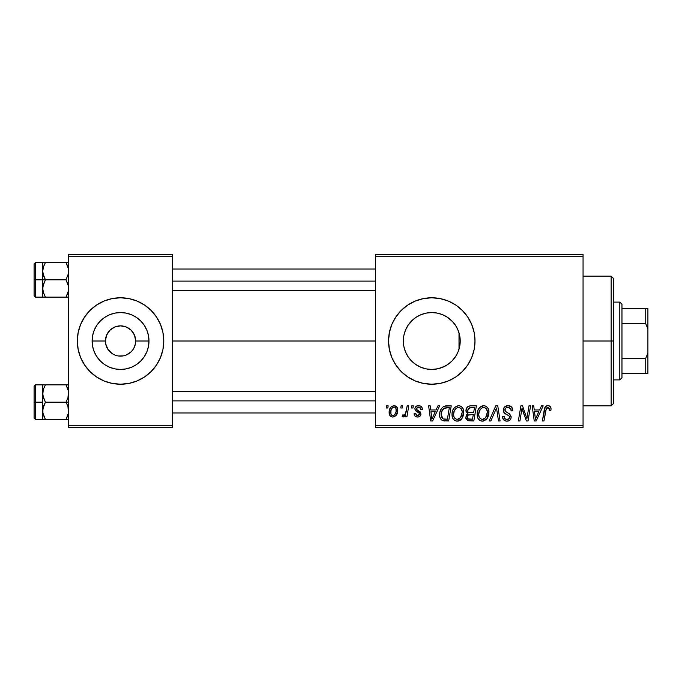 <?xml version="1.0" encoding="UTF-8"?>
<svg xmlns="http://www.w3.org/2000/svg" width="682" height="682" viewBox="0 0 682 682"><rect width="100%" height="100%" fill="white"/><g stroke="black" fill="none" stroke-linecap="round" stroke-linejoin="round"><path stroke-width="1.02" d="M108.847 350.582L112.095 353.549M113.383 354.325L114.755 354.972L112.146 353.583L107.969 349.406L105.71 343.95L105.42 341A15.132 15.132 0 0 0 120.552 356.132A15.132 15.132 0 0 0 135.675 341L148.991 341A28.439 28.439 0 0 1 120.552 369.439A28.439 28.439 0 0 1 92.113 341L105.42 341L106.571 335.212L109.853 330.301L114.764 327.019L120.552 325.868L126.34 327.019L131.251 330.301L134.525 335.212L135.675 341A15.132 15.132 0 0 1 120.552 356.132A15.132 15.132 0 0 1 105.42 341A15.132 15.132 0 0 1 120.552 325.868A15.132 15.132 0 0 1 135.675 341L135.386 343.95L133.8 348.306M118.574 355.995L123.502 355.842L120.347 356.123M96.554 376.958A43.222 43.222 0 0 0 120.526 384.222A43.222 43.222 0 0 1 96.554 376.958A43.222 43.222 0 0 0 120.526 384.222L128.983 383.395L137.091 380.931L144.567 376.941A43.222 43.222 0 0 0 151.097 371.579L156.493 365.015L160.483 357.538L162.947 349.431L163.774 341A43.222 43.222 0 0 1 120.552 384.222A43.222 43.222 0 0 1 77.322 341A43.222 43.222 0 0 0 80.612 357.53A43.222 43.222 0 0 1 96.512 305.076A43.222 43.222 0 0 0 89.973 371.554A43.222 43.222 0 0 1 80.621 357.556A43.222 43.222 0 0 0 96.512 376.924A43.222 43.222 0 0 1 89.998 371.579A43.222 43.222 0 0 0 96.512 376.924M96.554 305.042A43.222 43.222 0 0 1 120.526 297.778A43.222 43.222 0 0 0 96.554 305.042A43.222 43.222 0 0 1 120.526 297.778L112.121 298.605L104.005 301.069L96.537 305.059L89.99 310.438L84.611 316.985L80.612 324.462L78.157 332.569L77.322 341L78.157 349.431L80.612 357.538L84.611 365.015L89.99 371.562L96.537 376.941L104.005 380.931L112.121 383.395L120.552 384.222M116.093 355.458L114.764 354.981M110.936 352.679L112.146 353.583M107.304 348.306L107.969 349.406M123.502 355.842L126.34 354.981L123.502 355.842M120.578 384.222A43.222 43.222 0 0 0 144.541 376.958A43.222 43.222 0 0 1 120.578 384.222A43.222 43.222 0 0 0 144.541 376.958M151.131 371.554A43.222 43.222 0 0 0 160.483 357.556A43.222 43.222 0 0 1 151.131 371.554A43.222 43.222 0 0 0 161.046 356.132A43.222 43.222 0 0 1 160.492 357.53M459.685 346.465L460.214 341A28.439 28.439 0 0 1 431.774 369.439A28.439 28.439 0 0 1 403.335 341L403.863 346.473M458.44 331.12L459.003 332.79L459.003 349.21L459.659 346.592M452.277 360.71L456.19 355.586M431.825 369.439L438.023 368.749L445.124 366.115M431.135 369.439L431.68 369.439M415.185 364.103L420.751 367.223M421.024 367.334L421.689 367.598M412.056 361.503L412.755 362.151M405.543 351.989L408.032 356.66M408.22 356.942L409.072 358.144M403.846 346.405L405.466 351.801M440.231 383.386A43.222 43.222 0 0 0 455.772 376.95L462.336 371.562A43.222 43.222 0 0 0 474.996 341A43.222 43.222 0 0 1 431.774 384.222A43.222 43.222 0 0 1 388.544 341A43.222 43.222 0 0 0 401.187 371.545M462.336 371.562L467.716 365.015L471.705 357.538L474.169 349.431L474.996 341L474.169 332.569L471.705 324.462L467.716 316.985L462.336 310.438L455.789 305.059L448.313 301.069L440.205 298.605L431.774 297.778L423.343 298.605L415.236 301.069L407.759 305.059L401.212 310.438L395.833 316.985L391.835 324.462L389.379 332.569L388.544 341L389.379 349.431L391.835 357.538L395.833 365.015L401.212 371.562A43.222 43.222 0 0 0 407.734 376.924L415.236 380.931L423.343 383.395A43.222 43.222 0 0 0 431.749 384.222M407.785 376.958A43.222 43.222 0 0 0 423.326 383.395M415.236 380.931L423.343 383.395L431.774 384.222A43.222 43.222 0 0 0 440.188 383.403L448.313 380.931L455.789 376.941A43.222 43.222 0 0 0 462.328 371.571M172.418 341L375.577 341L172.418 341M459.762 335.962L460.214 341L459.762 346.047M459.506 347.334L459.003 349.201M403.812 346.192L403.335 341L403.846 335.587M405.364 351.571L404 347.147M407.776 356.277L406.037 353.097M410.99 360.42L410.359 359.721M419.558 366.686L416.992 365.305M414.903 363.898L413.906 363.131M427.614 369.132L426.779 368.996M425.074 368.638L422.593 367.922M436.685 369.013L432.107 369.439M441.902 367.581L437.571 368.843M447.409 364.759L442.754 367.231M454.971 357.453L453.129 359.781M403.812 335.791L403.335 341A28.439 28.439 0 0 1 431.774 312.561A28.439 28.439 0 0 1 460.214 341L459.668 346.55L458.048 351.886L455.423 356.805L451.885 361.11L447.571 364.648L442.661 367.274L437.324 368.894L431.774 369.439L426.224 368.894L420.888 367.274L415.969 364.648L411.664 361.11L408.126 356.805L405.5 351.886L403.88 346.55L403.335 341L403.88 335.45L405.5 330.114L408.126 325.195L411.664 320.89L415.969 317.352L420.888 314.726L426.224 313.106L431.774 312.561L437.324 313.106L442.661 314.726L447.571 317.352L451.885 320.89L455.423 325.195L458.048 330.114L459.668 335.45L460.214 341L459.003 341L459.003 349.21L458.44 350.889M457.699 352.705L457.111 353.924M131.251 351.699L133.126 349.406L131.251 351.699L126.34 354.981M375.577 427.452L583.059 427.452L583.059 425.287L375.577 425.287L375.577 256.713L583.059 256.713L583.059 425.287L583.059 254.548L375.577 254.548L583.059 254.548L583.059 256.713L375.577 256.713L375.577 254.548L375.577 425.287L583.059 425.287L583.059 427.452L375.577 427.452L375.577 425.287L375.577 427.452M411.732 405.841L411.365 407.998L412.977 407.998L413.301 405.841L411.732 405.841L411.365 407.998L412.977 407.998L413.301 405.841L411.732 405.841M401.118 405.841L400.76 407.998L402.363 407.998L402.695 405.841L401.118 405.841L400.76 407.998L402.363 407.998L402.695 405.841L401.118 405.841M458.602 405.645L454.553 407.461L452.908 409.993L452.106 412.908L452.268 416.796L453.206 418.978L454.945 420.589L456.642 421.126L458.534 421.016L461.296 419.37L462.694 417.375L463.692 413.965L463.726 411.024L462.694 408.007L460.844 406.191L458.602 405.645C454.178 406.694 451.978 409.618 452.013 414.426C451.902 418.262 453.649 420.504 457.238 421.161L461.731 418.876L463.803 412.184C463.82 408.458 462.089 406.276 458.602 405.645M437.938 405.841L436.079 409.967L430.709 409.967L430.206 405.841L428.62 405.841L430.692 420.965L432.618 420.965L439.643 405.841L437.938 405.841L436.079 409.967L430.709 409.967L430.206 405.841L428.62 405.841L430.692 420.965L432.618 420.965L439.643 405.841L437.938 405.841M470.316 405.841L467.826 406.66L466.275 408.799L466.062 411.493L467.852 413.599L466.249 415.116L465.866 418.356L467.852 420.717L473.82 420.965L476.377 405.841L470.316 405.841C467.596 406.182 466.147 407.751 465.959 410.547L467.852 413.599L465.763 417.29L467.852 420.717L473.82 420.965L476.377 405.841L470.316 405.841M495.763 405.841L489.147 420.965L490.844 420.965L496.513 407.998L498.499 420.965L500.085 420.965L497.766 405.841L495.763 405.841L489.147 420.965L490.844 420.965L496.513 407.998L498.499 420.965L500.085 420.965L497.766 405.841L495.763 405.841M551.039 408.978L550.647 407.094L549.215 405.841L547.169 405.722L545.268 406.975L542.369 420.965L543.963 420.965L546.393 408.168L547.356 407.469L548.814 407.708L549.317 410.555L550.894 410.359L551.039 408.978C551.03 406.89 549.999 405.773 547.944 405.645C545.66 406.003 544.424 407.418 544.236 409.882L542.369 420.965L543.963 420.965L545.771 410.257L547.842 407.41L549.462 409.234L549.317 410.555L550.894 410.359L551.039 408.978M529.01 405.841L526.905 418.654L522.548 405.841L520.886 405.841L518.329 420.965L519.923 420.965L522.028 408.126L526.359 420.965L528.021 420.965L530.605 405.841L529.01 405.841L526.905 418.654L522.548 405.841L520.886 405.841L518.329 420.965L519.923 420.965L522.028 408.126L526.359 420.965L528.021 420.965L530.605 405.841L529.01 405.841M401.212 371.562L407.759 376.941M431.774 384.222L440.205 383.395M541.482 405.841L539.624 409.967L534.253 409.967L533.742 405.841L532.165 405.841L534.236 420.965L536.163 420.965L543.187 405.841L541.482 405.841L539.624 409.967L534.253 409.967L533.742 405.841L532.165 405.841L534.236 420.965L536.163 420.965L543.187 405.841L541.482 405.841M508.039 405.645L504.689 406.839L503.316 409.635L504.262 412.985L508.994 415.892L509.548 416.864L508.781 418.893L506.692 419.387L504.902 418.654L504.075 416.293L502.506 416.446L503.205 419.268L506.044 421.101L508.542 420.93L509.957 420.112L510.878 418.765L511.125 416.659L509.752 414.145L505.268 411.263L505.115 408.868L506.308 407.734L508.746 407.478L510.639 408.544L511.15 410.948L512.719 410.76L511.645 407.009L508.039 405.645C505.157 405.773 503.572 407.248 503.29 410.087C503.342 412.141 504.339 413.548 506.283 414.315L508.994 415.892L509.582 417.239C509.377 418.705 508.508 419.421 506.973 419.396C505.2 419.311 504.228 418.39 504.066 416.642L502.498 416.779C502.702 419.532 504.177 420.999 506.914 421.161C509.539 421.075 510.954 419.737 511.15 417.145L509.369 413.838L505.268 411.263L504.868 409.942C505.123 408.245 506.146 407.401 507.937 407.41L510.75 408.714L511.15 410.948L512.719 410.76C512.77 407.521 511.21 405.816 508.039 405.645M483.751 405.645L479.702 407.461L478.056 409.993L477.255 412.908L477.417 416.796L478.355 418.978L480.094 420.589L481.79 421.126L483.683 421.016L486.445 419.37L487.843 417.375L488.841 413.965L488.875 411.024L487.843 408.007L485.993 406.191L483.751 405.645C479.327 406.694 477.127 409.618 477.161 414.426C477.05 418.262 478.798 420.504 482.387 421.161L486.88 418.876L488.951 412.184C488.968 408.458 487.238 406.276 483.751 405.645M422.346 409.37L421.97 407.486L420.751 406.165L418.245 405.654L416.02 406.438L414.946 408.151L415.074 409.908L419.132 413.087L419.387 414.306L418.884 415.244L417.529 415.653L416.216 415.065L415.662 413.497L414.093 413.701L414.861 415.935L416.31 416.847L418.305 416.992L420.018 416.199L420.845 414.852L420.479 412.252L416.634 409.447L417.094 407.418L419.635 407.273L420.768 409.771L422.346 409.37C422.235 406.975 420.982 405.739 418.586 405.645C416.404 405.662 415.168 406.728 414.878 408.825L415.67 410.828L419.242 413.258L419.396 414.145L417.742 415.662L415.662 413.497L414.093 413.701C414.272 415.867 415.466 416.983 417.674 417.034C419.686 416.941 420.785 415.901 420.965 413.906L416.779 409.66L416.446 408.706L418.518 407.018C420.086 407.205 420.837 408.117 420.768 409.771L422.346 409.37M446.744 405.841L443.436 406.6L441.382 408.637L439.89 412.201L439.779 416.608L440.308 418.373L442.115 420.419L448.671 420.965L451.228 405.841L444.314 406.199C441.101 408.058 439.54 410.914 439.634 414.775C439.447 417.597 440.555 419.592 442.968 420.768L448.671 420.965L451.228 405.841L446.744 405.841M394.043 405.645L390.854 407.188L389.2 411.28L389.567 414.869L390.53 416.199L392.389 417.017L393.991 416.881L396.08 415.474L397.725 411.22L396.864 406.983L394.043 405.645C390.675 406.481 389.038 408.748 389.141 412.44C389.064 415.099 390.292 416.634 392.806 417.034C396.276 416.199 397.93 413.863 397.785 410.027C397.777 407.435 396.532 405.969 394.043 405.645M407.18 405.841L405.602 413.207L404.247 415.04L402.73 414.92L402.107 416.642L404.042 416.753L405.722 414.562L405.321 416.838L406.915 416.838L408.774 405.841L407.18 405.841L406.387 410.24C406.302 412.567 405.347 414.238 403.522 415.27L402.73 414.92L402.107 416.642L403.173 417.034L405.722 414.562L405.321 416.838L406.915 416.838L408.774 405.841L407.18 405.841M386.583 405.841L386.217 407.998L387.828 407.998L388.152 405.841L386.583 405.841L386.217 407.998L387.828 407.998L388.152 405.841L386.583 405.841M459.498 334.666L457.69 329.278M457.085 328.025L454.971 324.538M456.181 326.397L457.076 328.016M449.285 318.588L451.501 320.514M453.121 322.211L454.425 323.797M442.737 314.752L447.401 317.241M437.554 313.149L442.038 314.47M432.09 312.561L436.719 312.995M426.753 313.004L431.16 312.561M426.114 313.123L425.082 313.353M416.983 316.704L419.558 315.314M421.681 314.411L422.559 314.095M415.901 317.403L414.92 318.085M409.081 323.856L410.999 321.572M412.763 319.849L413.906 318.869M406.037 328.886L407.785 325.715M404 334.862L405.21 330.83M114.764 327.019L120.271 325.877M68.677 427.452L172.418 427.452L172.418 425.287L68.677 425.287L68.677 256.713L172.418 256.713L172.418 425.287L172.418 254.548L68.677 254.548L172.418 254.548L172.418 256.713L68.677 256.713L68.677 254.548L68.677 425.287L172.418 425.287L172.418 427.452L68.677 427.452L68.677 425.287L68.677 427.452M144.567 376.941L151.114 371.562A43.222 43.222 0 0 1 144.584 376.924A43.222 43.222 0 0 0 151.097 371.579M77.322 341A43.222 43.222 0 0 1 120.552 297.778A43.222 43.222 0 0 1 163.774 341L162.947 332.569L160.483 324.462L156.493 316.985L151.114 310.438L144.567 305.059L137.091 301.069L128.983 298.605L120.552 297.778M401.187 310.455A43.222 43.222 0 0 0 388.544 341A43.222 43.222 0 0 1 431.774 297.778A43.222 43.222 0 0 1 474.996 341A43.222 43.222 0 0 0 462.345 310.446M462.328 310.429A43.222 43.222 0 0 0 440.231 298.614M440.188 298.597A43.222 43.222 0 0 0 431.8 297.778M431.749 297.778A43.222 43.222 0 0 0 423.36 298.605L415.236 301.069M423.326 298.605A43.222 43.222 0 0 0 407.785 305.042M407.734 305.076A43.222 43.222 0 0 0 401.229 310.421M413.914 318.861L408.22 325.058M408.032 325.34L407.435 326.277M422.567 314.087L421.024 314.666M420.777 314.769L417.998 316.116M431.68 312.561L426.335 313.081M432.806 312.578L431.859 312.561M445.099 315.877L442.831 314.794M452.857 321.913L447.239 317.13M459.003 332.79L459.003 341L460.214 341L459.907 336.848M163.774 341A43.222 43.222 0 0 0 151.131 310.446A43.222 43.222 0 0 1 161.046 325.868A43.222 43.222 0 0 0 151.131 310.446M151.097 310.421A43.222 43.222 0 0 0 144.584 305.076A43.222 43.222 0 0 1 151.097 310.421A43.222 43.222 0 0 0 144.584 305.076M144.541 305.042A43.222 43.222 0 0 0 120.578 297.778A43.222 43.222 0 0 1 144.541 305.042A43.222 43.222 0 0 0 120.578 297.778M96.512 305.076A43.222 43.222 0 0 0 80.621 324.444M162.947 332.569L160.483 324.462M78.157 349.431L80.612 357.538M92.113 341L92.658 335.45L94.269 330.114L96.904 325.195L100.442 320.89L104.747 317.352L109.666 314.726L115.002 313.106L120.552 312.561L126.102 313.106L131.438 314.726L136.349 317.352L140.662 320.89L144.2 325.195L146.826 330.114L148.446 335.45L148.991 341L148.446 346.55L146.826 351.886L144.2 356.805L140.662 361.11L136.349 364.648L131.438 367.274L126.102 368.894L120.552 369.439L115.002 368.894L109.666 367.274L104.747 364.648L100.442 361.11L96.904 356.805L94.269 351.886L92.658 346.55L92.113 341A28.439 28.439 0 0 1 120.552 312.561A28.439 28.439 0 0 1 148.991 341L135.675 341A15.132 15.132 0 0 0 120.552 325.868A15.132 15.132 0 0 0 105.42 341L92.113 341M107.969 332.594L107.304 333.694M125.011 326.542L123.51 326.167M130.168 329.321L126.392 327.045M132.257 331.418L131.251 330.301M133.8 333.694L133.135 332.611M522.838 411.093L523.034 411.689M523.546 413.19L523.912 414.23M535.02 415.543L534.475 411.732L538.763 411.732L535.413 419.311L534.475 411.732L538.763 411.732L535.413 419.311L535.259 417.418M547.169 405.722L546.435 405.969M549.377 408.552L549.462 409.234M510.895 406.361L510.46 406.114M507.664 415.057L508.337 415.457M504.902 418.654L504.544 418.228M506.044 421.101L506.479 421.144M511.125 416.659L511.048 416.173M507.476 412.746L506.888 412.431M506.317 412.09L505.763 411.723M505.268 411.263L504.961 410.641M504.927 409.388L505.115 408.868M511.065 409.558L511.142 410.01M495.592 410.232L496.206 408.774M482.259 405.867L480.887 406.506M477.255 412.908L477.178 413.667M477.178 415.023L477.221 415.619M484.22 418.918L482.012 419.37L480.145 418.458L479.182 417.077L478.73 414.596C478.636 410.82 480.273 408.424 483.64 407.41C486.147 407.887 487.391 409.447 487.374 412.107L485.635 417.716L482.438 419.396C479.906 418.901 478.67 417.299 478.73 414.596L479.378 411.084L481.424 408.194L483.64 407.41L485.916 408.322L487.332 411.272L487.008 415.074L485.635 417.716L483.359 419.277M465.866 418.356L466.241 419.362M470.759 407.623L474.484 407.606L473.623 412.712L470.29 412.712C468.611 412.866 467.69 412.158 467.537 410.59L469.983 407.683L474.484 407.606L473.623 412.712L469.284 412.644L467.801 411.809L468.023 408.902L469.139 407.955L471.151 407.606M468.236 418.987L467.332 417.222L468.202 415.108L473.317 414.486L472.524 419.2L469.83 419.2C468.304 419.353 467.468 418.697 467.332 417.222L468.202 415.108L473.317 414.486L472.524 419.2L468.04 418.859M467.545 416.071L467.818 415.551M468.781 414.775L469.429 414.588M420.283 407.836L418.518 407.018M420.172 411.885L420.632 412.508M416.642 416.941L415.108 416.182M418.884 415.244L419.26 414.75M417.947 412.278L416.762 411.621M421.067 406.378L422.124 407.887M431.476 415.543L430.93 411.732L435.218 411.732L431.868 419.311L430.93 411.732L435.218 411.732L431.868 419.311L431.715 417.418M446.13 405.858L445.517 405.918M444.408 420.956L444.894 420.965M445.09 419.2L443.104 418.944L441.203 414.869C441.109 410.419 443.147 407.998 447.315 407.606L449.336 407.606L447.375 419.2L443.104 418.944L442.149 418.245L441.22 415.466L441.638 411.817L443.956 408.339L449.336 407.606L447.375 419.2L444.587 419.191M454.059 408.032L453.624 408.654M457.886 421.126L458.534 421.016M459.753 420.555L460.819 419.822M459.071 418.918L456.863 419.37L454.996 418.458L454.033 417.077L453.581 414.596C453.487 410.82 455.124 408.424 458.492 407.41C460.998 407.887 462.243 409.447 462.226 412.107L460.486 417.716L457.29 419.396C454.758 418.901 453.521 417.299 453.581 414.596L454.221 411.084L456.275 408.194L458.492 407.41L460.768 408.322L462.183 411.272L461.859 415.074L460.486 417.716L458.21 419.277M397.58 408.424L397.299 407.666M389.2 411.28L389.149 411.86M392.09 415.483L390.922 414.051L390.905 410.726L392.031 408.16L394.026 407.018C395.603 407.393 396.327 408.45 396.208 410.197C396.361 412.968 395.253 414.792 392.875 415.662C391.306 415.261 390.581 414.187 390.709 412.448C390.615 409.737 391.724 407.93 394.026 407.018L395.262 407.478L396.012 408.671L396.037 411.937L394.477 415.031L393.309 415.619L391.852 415.347M404.724 416.122L405.27 415.372M482.438 419.396L482.012 419.37M479.182 417.077L478.917 416.276M441.552 417.222L441.382 416.651M443.956 408.339L445.014 407.87M457.29 419.396L456.863 419.37M454.033 417.077L453.769 416.276M390.709 412.448L390.726 412.013M104.747 364.648L109.666 367.274L115.002 368.894L120.552 369.439L126.102 368.894L131.438 367.274L136.349 364.648M144.2 356.805L144.635 356.132M144.635 325.868L144.2 325.195M136.349 317.352L131.438 314.726L126.102 313.106L120.552 312.561L115.002 313.106L109.666 314.726L104.747 317.352M96.904 325.195L96.469 325.868M96.469 356.132L100.442 361.11M613.323 342.057L613.323 341L611.157 341L611.157 405.841L611.157 341L583.059 341L611.157 341L611.157 276.159L611.157 341L613.323 341L613.323 278.324L613.323 339.943M613.323 341L613.323 403.676L613.323 341M42.94 273.465L42.744 279.833L45.421 279.833L43.495 275.656L42.744 271.189L43.486 266.747L45.421 262.544L66.001 262.544L68.481 268.913L68.49 273.422L66.001 279.833L45.421 279.833L42.94 273.465M42.744 283.209L42.744 279.833L34.1 279.833L34.1 295.826L34.1 263.84L34.1 279.833L35.396 279.833L35.396 262.544L35.396 279.833L42.744 279.833L42.744 271.189L42.744 288.486L43.486 284.044L45.421 279.833L66.001 279.833L68.481 286.21L68.49 290.72L66.001 297.13L45.421 297.13L43.495 292.953L42.744 288.486L42.744 297.13L68.677 297.13L66.001 297.13L67.936 292.936L66.001 297.13L67.936 292.936L68.677 288.486L67.927 284.019L66.001 279.833L68.49 273.422L68.14 267.412M42.923 290.643L42.744 286.449M43.188 291.905L45.421 297.13L43.213 291.981M68.677 262.544L45.421 262.544L43.495 266.739L45.421 262.544L42.744 262.544L43.495 262.544L42.744 262.544L42.744 271.189L43.264 267.506M42.923 269.032L43.196 267.736M34.1 295.826L35.396 297.13L35.396 279.833L35.396 297.13L43.495 297.13L42.744 297.13L42.94 286.244L45.421 279.833L42.744 279.833L42.744 288.486L42.744 276.466M42.744 273.218L42.744 262.544L45.421 262.544L43.495 262.544M43.486 292.928L45.421 297.13L42.94 297.13M45.421 262.544L43.495 266.722L45.421 262.544M68.14 292.263L66.001 297.13L67.936 297.13M68.481 262.544L66.001 262.544L67.927 266.722L66.086 262.689M172.418 281.112L375.577 281.112L172.418 281.112M375.577 400.888L172.418 400.888L375.577 400.888M68.481 408.535L68.49 413.045L66.001 419.456L67.936 415.261L66.001 419.456L45.421 419.456L42.94 413.087L42.744 402.167L34.1 402.167L34.1 418.16L34.1 386.174L34.1 402.167L35.396 402.167L35.396 419.456L35.396 402.167L42.744 402.167L42.744 410.811L43.486 406.37L45.421 402.167L43.495 397.981L42.744 393.514L43.486 389.072L45.421 384.87L43.495 389.064L45.421 384.87L42.744 384.87L43.495 384.87L42.744 384.87L42.744 419.456L68.677 419.456L66.001 419.456L68.49 413.045L67.927 406.344L68.481 408.535M66.001 402.167L67.927 406.344L66.001 402.167L45.421 402.167L68.677 402.167L66.001 402.167L67.936 397.956L66.001 402.167M42.923 412.968L42.744 408.782M68.14 389.737L66.001 384.87L45.421 384.87L66.001 384.87L68.481 391.246L67.936 397.956L68.677 393.514L67.936 389.072M42.744 395.551L43.196 390.07M68.677 384.87L66.001 384.87L67.927 389.047L66.001 384.87L68.481 384.87M68.677 419.456L67.936 419.456L68.677 419.456M34.1 418.16L35.396 419.456L43.495 419.456L42.744 419.456L43.495 419.456L42.744 419.456L42.94 408.578L45.421 402.167L42.94 395.79L42.744 384.87L35.396 384.87L35.396 402.167L35.396 384.87L34.1 386.174M42.923 391.357L43.264 389.831M45.421 384.87L43.495 384.87L45.421 384.87L43.495 389.047L45.421 384.87M45.336 419.311L43.495 415.278L45.421 419.456L42.94 419.456M68.14 414.588L66.001 419.456L67.936 419.456M42.744 384.87L43.495 384.87M619.802 302.1L621.967 304.257L621.967 308.579L621.967 304.257L619.802 302.1L613.323 302.1L619.802 302.1L619.802 379.9L613.323 379.9L619.802 379.9L619.802 302.1M621.967 377.743L619.802 379.9L621.967 377.743L621.967 373.421L621.967 377.743M621.967 323.711L621.967 358.289L621.967 308.579L621.967 323.711L645.735 323.711L647.9 328.963L647.9 353.037L645.735 358.289L621.967 358.289L621.967 373.421L621.967 358.289L645.735 358.289L645.735 373.421L647.9 373.421L647.9 353.037L647.9 373.421L645.735 373.421L645.735 358.289L647.9 353.037L647.9 308.579L621.967 308.579L645.735 308.579L645.735 323.711L645.735 308.579L647.9 308.579L647.9 328.963L645.735 323.711L621.967 323.711M621.967 373.421L645.735 373.421L621.967 373.421M583.059 276.159L611.157 276.159L613.323 278.324M583.059 405.841L611.157 405.841L613.323 403.676M42.744 262.544L35.396 262.544L34.1 263.84M172.418 269.032L375.577 269.032M172.418 290.643L375.577 290.643M375.577 412.968L172.418 412.968M375.577 391.357L172.418 391.357"/></g></svg>
